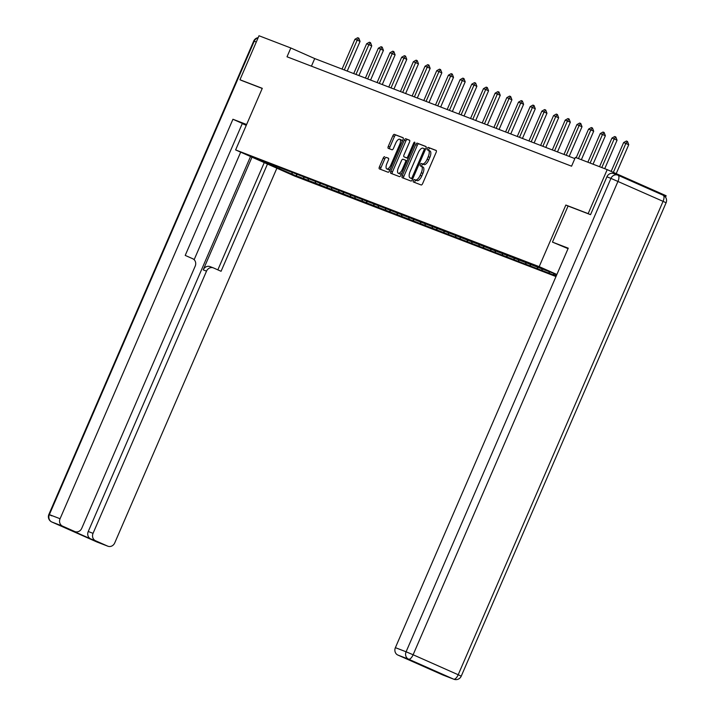 <?xml version="1.0" encoding="UTF-8"?>
<svg xmlns="http://www.w3.org/2000/svg" width="715" height="715" viewBox="0 0 715 715"><rect width="100%" height="100%" fill="white"/><g stroke="black" fill="none" stroke-linecap="round" stroke-linejoin="round"><path stroke-width="1.07" d="M413.377 180.555A1.314 0.554 -66.1 0 0 413.359 181.959A1.314 0.554 -66.1 0 0 413.368 181.968L421.18 184.971A1.886 0.787 -66.1 0 0 422.663 183.523L436.114 152.429A1.886 0.787 -66.1 0 0 436.141 150.427L428.321 147.415A1.314 0.554 -66.1 0 0 427.284 148.425A1.314 0.554 -66.1 0 0 427.266 149.828A1.314 0.554 -66.1 0 0 427.275 149.837L428.285 150.222A6.024 2.52 -66.1 0 1 428.33 150.239A6.024 2.52 -66.1 0 1 428.24 156.657L427.123 159.248A6.024 2.52 -66.1 0 1 422.377 163.869L421.367 163.485A1.314 0.554 -66.1 0 0 420.331 164.495A1.314 0.554 -66.1 0 0 420.313 165.898A1.314 0.554 -66.1 0 0 420.322 165.898L421.332 166.291A6.024 2.52 -66.1 0 1 421.385 166.309A6.024 2.52 -66.1 0 1 421.296 172.717L420.17 175.309A6.024 2.52 -66.1 0 1 415.424 179.939L414.414 179.545A1.314 0.554 -66.1 0 0 413.377 180.555M421.43 166.327L422.923 166.997A6.024 2.52 -66.1 0 1 422.976 167.015A6.024 2.52 -66.1 0 1 422.887 173.423L421.761 176.015A6.024 2.52 -66.1 0 1 417.024 180.645L416.014 180.252A1.314 0.554 -66.1 0 0 414.968 181.261A1.314 0.554 -66.1 0 0 414.816 182.522M436.32 150.588L429.912 148.121A1.314 0.554 -66.1 0 0 428.875 149.131A1.314 0.554 -66.1 0 0 428.732 150.418M428.383 150.266L429.876 150.928A6.024 2.52 -66.1 0 1 429.93 150.945A6.024 2.52 -66.1 0 1 429.84 157.363L428.714 159.954A6.024 2.52 -66.1 0 1 423.968 164.575L422.958 164.191A1.314 0.554 -66.1 0 0 421.921 165.201A1.314 0.554 -66.1 0 0 421.779 166.488M384.661 156.719A1.886 0.787 -66.1 0 0 383.177 158.167L379.406 166.89A1.886 0.787 -66.1 0 0 379.379 168.892A1.886 0.787 -66.1 0 0 379.397 168.901L388.066 172.235A1.886 0.787 -66.1 0 0 389.55 170.787L403.001 139.693A1.886 0.787 -66.1 0 0 403.037 137.691L394.34 134.349A1.886 0.787 -66.1 0 0 392.866 135.796L388.299 146.334A1.886 0.787 -66.1 0 0 388.272 148.336A1.886 0.787 -66.1 0 0 388.29 148.345L391.999 149.775A1.886 0.787 -66.1 0 0 393.482 148.327L395.744 143.098A5.032 2.1 -66.1 0 1 399.748 139.255A5.032 2.1 -66.1 0 1 399.676 144.618L390.819 165.085A5.032 2.1 -66.1 0 1 386.815 168.928A5.032 2.1 -66.1 0 1 386.887 163.574L388.361 160.16A1.886 0.787 -66.1 0 0 388.388 158.158L386.261 157.425A1.886 0.787 -66.1 0 0 384.777 158.873L380.997 167.596A1.886 0.787 -66.1 0 0 380.8 169.437M262.28 88.329L239.963 79.749L259 35.75L290.826 47.985L287.019 56.789L571.571 166.193L575.378 157.398L607.196 169.634L588.159 213.624L565.842 205.044L539.19 266.641L235.619 149.918L262.28 88.329M402.268 175.675A1.886 0.787 -66.1 0 0 402.241 177.686A1.886 0.787 -66.1 0 0 402.25 177.686L410.928 181.02A1.886 0.787 -66.1 0 0 412.412 179.581L425.863 148.488A1.886 0.787 -66.1 0 0 425.89 146.486L417.203 143.143A1.886 0.787 -66.1 0 0 415.719 144.591L402.268 175.675L403.859 176.382A1.886 0.787 -66.1 0 0 403.662 178.232M409.498 140.185A1.886 0.787 -66.1 0 1 409.472 142.187L404.02 154.797A1.886 0.787 -66.1 0 0 403.993 156.799A1.886 0.787 -66.1 0 0 404.002 156.808L406.469 157.747A1.886 0.787 -66.1 0 0 407.952 156.308L413.628 143.179A1.314 0.554 -66.1 0 1 414.682 142.169A1.314 0.554 -66.1 0 1 414.655 143.572L400.981 175.184A1.886 0.787 -66.1 0 1 399.497 176.632L390.828 173.298A1.886 0.787 -66.1 0 1 390.81 173.289A1.886 0.787 -66.1 0 1 390.837 171.287L404.288 140.194A1.886 0.787 -66.1 0 1 405.771 138.746L409.489 140.176A1.886 0.787 -66.1 0 1 409.498 140.185L409.489 140.176M555.984 276.553L294.562 176.042L235.619 149.918M539.19 266.641L556.878 274.48M298.316 176.542L556.234 275.972M298.218 176.766L255.461 158.569L268.188 163.458L262.369 160.884L556.824 274.605M556.359 275.686L553.884 274.73L556.306 275.802M296.341 174.29L296.895 175.917M303.455 176.837L304.081 178.678M308.022 178.777L308.576 180.412M315.145 181.324L315.762 183.174M319.703 183.272L320.257 184.899M326.827 185.82L327.443 187.67M331.385 187.759L331.939 189.395M338.508 190.306L339.125 192.156M343.066 192.255L343.62 193.881M350.189 194.802L350.806 196.652M354.747 196.741L355.301 198.377M361.87 199.288L362.487 201.138M366.429 201.237L366.983 202.863M373.552 203.784L374.168 205.634M378.11 205.723L378.664 207.359M385.233 208.271L385.85 210.121M389.791 210.219L390.345 211.855M396.914 212.766L397.531 214.616M401.481 214.706L402.027 216.341M408.596 217.253L409.212 219.103M413.163 219.201L413.708 220.837M420.277 221.748L420.894 223.598M424.844 223.697L425.389 225.323M431.958 226.244L432.575 228.085M436.525 228.183L437.071 229.819M443.64 230.731L444.256 232.581M448.207 232.679L448.752 234.306M455.321 235.226L455.938 237.076M459.888 237.166L460.433 238.801M467.002 239.713L467.619 241.563M471.569 241.661L472.115 243.288M478.684 244.208L479.309 246.058M483.251 246.148L483.796 247.783M490.365 248.695L490.991 250.545M494.932 250.643L495.477 252.279M502.046 253.19L502.672 255.041M506.613 255.13L507.158 256.765M513.727 257.677L514.353 259.527M518.295 259.625L518.84 261.261M525.409 262.173L526.034 264.023M529.976 264.121L530.521 265.748M537.09 266.659L537.716 268.509M541.657 268.608L542.202 270.243M548.843 271.369L549.397 273.005M553.339 273.103L553.884 274.73M590.313 214.58L588.159 213.624M665.522 197.179L666.139 195.749L607.196 169.634M239.963 79.749L242.117 80.697M574.851 158.596L314.725 58.576L290.826 47.985M279.619 167.855L279.672 169.294M291.774 172.342L292.399 174.192M311.436 66.173L314.725 58.576M565.842 205.044L568.067 206.036M426.06 146.638L418.793 143.849A1.886 0.787 -66.1 0 0 417.31 145.288L403.859 176.382M411.161 178.294A1.314 0.554 -66.1 0 0 412.197 177.284L424.013 149.989A1.314 0.554 -66.1 0 0 424.031 148.586A1.314 0.554 -66.1 0 0 424.022 148.586L422.958 148.175A6.024 2.52 -66.1 0 0 418.212 152.796L410.142 171.457A6.024 2.52 -66.1 0 0 410.053 177.865A6.024 2.52 -66.1 0 0 410.097 177.883L412.671 178.965L410.097 177.883M409.668 140.337L407.371 139.452A1.886 0.787 -66.1 0 0 405.888 140.9L392.428 171.993A1.886 0.787 -66.1 0 0 392.231 173.834M405.566 157.497A1.886 0.787 -66.1 0 0 405.584 157.506A1.886 0.787 -66.1 0 0 405.593 157.515L408.059 158.453A1.886 0.787 -66.1 0 0 408.211 158.48M398.353 167.882A5.032 2.1 -66.1 0 0 398.282 173.236A5.032 2.1 -66.1 0 0 402.286 169.392L405.405 162.18A1.886 0.787 -66.1 0 0 405.432 160.178A1.886 0.787 -66.1 0 0 405.423 160.169L402.956 159.222A1.886 0.787 -66.1 0 0 401.473 160.669L398.353 167.882M398.282 173.236L399.873 173.942A5.032 2.1 -66.1 0 0 401.848 173.191M407.139 160.955A1.886 0.787 -66.1 0 0 407.032 160.884A1.886 0.787 -66.1 0 0 407.014 160.875L405.45 160.187M388.567 158.319L386.261 157.425M386.815 168.928L388.406 169.634A5.032 2.1 -66.1 0 0 390.381 168.883M402.107 141.767A5.032 2.1 -66.1 0 0 401.347 139.961L399.748 139.255M403.206 137.852L395.94 135.055A1.886 0.787 -66.1 0 0 394.457 136.502L389.898 147.04A1.886 0.787 -66.1 0 0 389.693 148.881M616.214 173.629L628.735 144.698L623.623 142.562L611.155 171.386M623.623 142.562L626.367 141.025L627.493 141.454L628.735 144.698M613.354 172.36L625.866 143.429L627.493 141.454M568.059 248.65L552.463 242.108L568.255 248.185L395.386 647.665L406.093 651.785L610.95 178.384L606.91 176.828L590.536 214.67L568.067 206.027L552.463 242.108M443.407 675.21A5.756 5.228 -69 0 1 443.184 675.13A5.756 5.228 -69 0 1 442.96 675.04L430.859 669.678A5.756 5.228 -69 0 1 429.545 668.811M410.428 660.597A5.756 5.228 -69 0 1 410.204 660.517A5.756 5.228 -69 0 1 409.99 660.428L397.88 655.065A5.756 5.228 -69 0 1 395.386 647.665M430.859 669.678L409.99 660.428M606.91 176.828A5.756 5.228 -69 0 1 613.756 173.575A5.756 5.228 -69 0 1 613.971 173.673M246.407 124.991L245.629 124.776L246.318 125.197M246.621 124.508L232.938 119.253L242.34 123.418L185.221 255.407L192.71 258.723A5.756 5.228 111 0 1 195.204 266.123L81.733 528.34A5.756 5.228 111 0 1 74.887 531.594L70.097 529.744A5.756 5.228 -69 0 1 69.882 529.654L90.742 538.904A5.756 5.228 -69 0 1 88.249 531.504L250.518 156.522M246.255 125.348L242.269 123.579M232.938 119.253L60.069 518.732A5.756 5.228 111 0 0 62.562 526.133L74.673 531.495A5.756 5.228 111 0 0 74.887 531.594M88.249 531.504L93.048 533.345A5.756 5.228 111 0 0 95.542 540.746L107.643 546.108A5.756 5.228 111 0 0 107.867 546.206A5.756 5.228 111 0 0 114.713 542.953L276.875 168.204M93.048 533.345L206.519 271.137A5.756 5.228 111 0 1 213.356 267.884A5.756 5.228 111 0 1 213.579 267.973L221.069 271.289L267.481 164.039M241.893 80.598L262.226 88.437M240.678 152.161L194.14 259.697M206.519 271.137L203.221 269.868L251.984 157.175M203.221 269.868A5.756 5.228 -69 0 1 210.067 266.615A5.756 5.228 -69 0 1 210.282 266.704M217.843 269.859L264.255 162.609M604.729 168.686L617.054 140.203L614.185 138.933L611.942 138.075L599.554 166.693M611.942 138.075L614.686 136.529L615.812 136.958L617.054 140.203M601.807 167.56L614.185 138.933L615.812 136.958M593.048 164.191L605.373 135.716L600.26 133.58L587.873 162.198M600.26 133.58L603.004 132.043L604.13 132.472L605.373 135.716M590.125 163.065L602.504 134.447L604.13 132.472M581.367 159.704L593.691 131.22L590.822 129.951L588.579 129.093L576.192 157.711M588.579 129.093L591.323 127.547L592.449 127.976L593.691 131.22M578.444 158.578L590.822 129.951L592.449 127.976M569.167 156.415L582.01 126.734L576.898 124.598L563.992 154.422M576.898 124.598L579.642 123.052L580.768 123.489L582.01 126.734M566.235 155.28L579.141 125.465L580.768 123.489M557.486 151.92L570.329 122.238L565.216 120.102L552.311 149.927M565.216 120.102L567.96 118.565L569.086 118.994L570.329 122.238M554.554 150.793L567.46 120.969L569.086 118.994M545.804 147.424L558.647 117.752L553.535 115.616L540.629 145.44M553.535 115.616L556.279 114.069L557.405 114.507L558.647 117.752M542.873 146.298L555.778 116.482L557.405 114.507M534.123 142.937L546.966 113.256L541.854 111.12L528.948 140.944M541.854 111.12L544.598 109.583L545.724 110.012L546.966 113.256M531.191 141.811L544.097 111.987L545.724 110.012M522.442 138.442L535.285 108.769L532.416 107.491L530.173 106.633L517.267 136.458M530.173 106.633L532.916 105.087L534.042 105.525L535.285 108.769M519.51 137.316L532.416 107.491L534.042 105.525M510.76 133.955L523.603 104.274L518.491 102.138L505.585 131.962M518.491 102.138L521.235 100.601L522.361 101.03L523.603 104.274M507.829 132.829L520.735 103.005L522.361 101.03M499.079 129.46L511.922 99.787L509.053 98.509L506.81 97.651L493.904 127.476M506.81 97.651L509.554 96.105L510.68 96.534L511.922 99.787M496.147 128.334L509.053 98.509L510.68 96.534M487.398 124.973L500.241 95.292L495.129 93.156L482.223 122.98M495.129 93.156L497.872 91.618L498.999 92.047L500.241 95.292M484.466 123.847L497.372 94.023L498.999 92.047M475.716 120.478L488.56 90.796L485.691 89.527L483.447 88.669L470.542 118.484M483.447 88.669L486.191 87.123L487.317 87.552L488.56 90.796M472.785 119.351L485.691 89.527L487.317 87.552M464.035 115.991L476.878 86.309L471.766 84.173L458.86 113.998M471.766 84.173L474.51 82.636L475.636 83.065L476.878 86.309M461.103 114.865L474.009 85.04L475.636 83.065M452.354 111.495L465.197 81.814L462.328 80.545L460.085 79.687L447.179 109.502M460.085 79.687L462.828 78.141L463.955 78.57L465.197 81.814M449.422 110.369L462.328 80.545L463.955 78.57M440.672 107L453.516 77.327L448.403 75.191L435.498 105.016M448.403 75.191L451.147 73.645L452.273 74.083L453.516 77.327M437.741 105.874L450.647 76.058L452.273 74.083M428.991 102.513L441.834 72.832L436.722 70.696L423.816 100.52M436.722 70.696L439.466 69.158L440.592 69.587L441.834 72.832M426.06 101.387L438.965 71.563L440.592 69.587M417.31 98.018L430.153 68.345L425.041 66.209L412.135 96.033M425.041 66.209L427.785 64.663L428.911 65.101L430.153 68.345M414.378 96.891L427.284 67.076L428.911 65.101M405.628 93.531L418.472 63.849L413.359 61.713L400.454 91.538M413.359 61.713L416.103 60.176L417.229 60.605L418.472 63.849M402.697 92.405L415.603 62.58L417.229 60.605M393.947 89.035L406.79 59.363L403.921 58.085L401.678 57.227L388.772 87.051M401.678 57.227L404.422 55.681L405.548 56.119L406.79 59.363M391.016 87.909L403.921 58.085L405.548 56.119M382.266 84.549L395.109 54.867L389.997 52.731L377.091 82.556M389.997 52.731L392.741 51.194L393.867 51.623L395.109 54.867M379.334 83.423L392.24 53.598L393.867 51.623M370.584 80.053L383.428 50.381L380.559 49.103L378.315 48.245L365.41 78.069M378.315 48.245L381.059 46.698L382.185 47.127L383.428 50.381M367.653 78.927L380.559 49.103L382.185 47.127M358.903 75.567L371.746 45.885L366.634 43.749L353.728 73.573M366.634 43.749L369.378 42.212L370.504 42.641L371.746 45.885M355.972 74.44L368.877 44.616L370.504 42.641M347.222 71.071L360.065 41.39L357.196 40.12L354.953 39.262L342.047 69.078M354.953 39.262L357.697 37.716L358.823 38.145L360.065 41.39M344.29 69.945L357.196 40.12L358.823 38.145M417.024 180.645L415.424 179.939M421.761 176.015L420.17 175.309M422.887 173.423L421.296 172.717M422.958 164.191L421.367 163.485M423.968 164.575L422.377 163.869M428.714 159.954L427.123 159.248M429.84 157.363L428.24 156.657M429.912 148.121L428.321 147.415M416.014 180.252L414.414 179.545M417.31 145.288L415.719 144.591M418.793 143.849L417.203 143.143M413.207 177.731L412.197 177.284M425.023 150.436L424.013 149.989M425.532 149.256L424.04 148.595L425.532 149.256M392.428 171.993L390.837 171.287M405.888 140.9L404.288 140.194M407.371 139.452L405.771 138.746M403.993 156.799L405.584 157.506L404.002 156.808M408.059 158.453L406.469 157.747M408.953 156.755L407.952 156.308M414.637 143.626L413.628 143.179M403.296 169.839L402.286 169.392M406.415 162.627L405.405 162.18M391.829 165.531L390.819 165.085M400.686 145.056L399.676 144.618M389.898 147.04L388.299 146.334M394.457 136.502L392.866 135.796M395.94 135.055L394.34 134.349M380.997 167.596L379.406 166.89M384.777 158.873L383.177 158.167M618.109 175.264L663.1 195.204A5.756 2.404 -66.1 0 1 663.145 195.222L618.064 175.247A5.756 2.404 113.9 0 1 617.975 181.369L413.118 654.761L458.199 674.746L663.064 201.344L610.95 178.384A5.756 5.228 111 0 1 617.796 175.13A5.756 5.228 111 0 1 618.019 175.22A5.756 2.404 113.9 0 1 618.064 175.247A5.756 5.756 0 0 0 617.796 175.13L613.756 173.575M442.96 675.04L453.668 679.161L408.587 659.176L397.88 655.065M461.238 676.167L458.199 674.746A5.756 2.404 113.9 0 1 453.668 679.161A5.756 5.228 111 0 0 453.891 679.25A5.756 5.756 0 0 0 461.238 676.167L666.094 202.765A5.756 5.756 0 0 0 663.145 195.222A5.756 2.404 -66.1 0 1 663.064 201.344L666.094 202.765M408.587 659.176A5.756 2.404 -66.1 0 0 413.118 654.761L406.093 651.785A5.756 5.228 111 0 0 408.587 659.176M95.542 540.746L90.742 538.904M69.882 529.654L74.673 531.495M62.562 526.133L51.855 522.013L96.936 541.997L107.643 546.108M256.292 42.015L254.218 41.22L49.362 514.621L60.069 518.732M51.855 522.013A5.756 5.228 -69 0 1 49.362 514.621L48.861 514.451A5.756 5.756 0 0 0 51.811 521.995A5.756 2.404 -66.1 0 0 51.855 522.013M97.383 542.167A5.756 5.228 -69 0 1 97.16 542.086A5.756 5.228 -69 0 1 96.936 541.997A5.756 2.404 113.9 0 1 96.891 541.979A5.756 2.404 113.9 0 1 96.847 541.952M51.739 521.959A5.756 2.404 -66.1 0 0 51.811 521.995L96.891 541.979A5.756 5.756 0 0 0 97.16 542.086L107.867 546.206M51.891 515.873L48.861 514.451L253.718 41.05L254.218 41.22A5.756 5.228 -69 0 1 258.115 37.806M422.976 167.015L421.385 166.309M429.93 150.945L428.33 150.239M411.643 178.571L410.053 177.865M407.032 160.884L405.432 160.178M443.184 675.13L453.891 679.25M410.204 660.517L414.888 662.322M258.187 37.645A5.756 5.756 0 0 0 253.718 41.05M213.356 267.884L210.067 266.615"/></g></svg>
